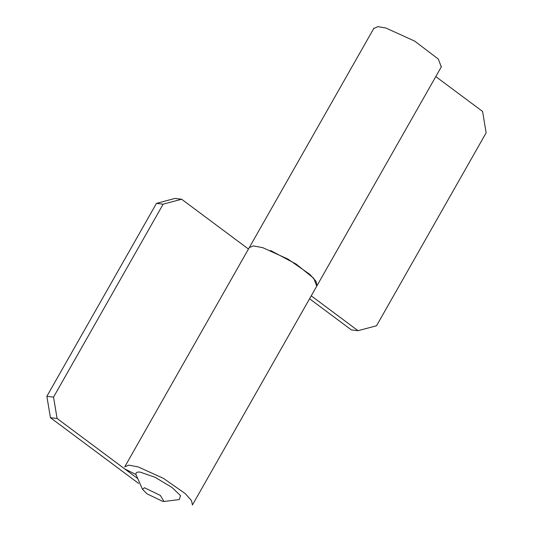 <?xml version="1.0" encoding="UTF-8"?>
<svg xmlns="http://www.w3.org/2000/svg" width="533" height="533" viewBox="0 0 533 533"><rect width="100%" height="100%" fill="white"/><g stroke="black" fill="none" stroke-linecap="round" stroke-linejoin="round"><path stroke-width="0.8" d="M309.58 298.76L351.36 329.9L358.029 330.7L376.531 325.763L486.136 132.824L482.585 111.45L435.794 76.585M441.291 66.838L438.313 59.063L414.754 41.148L385.805 27.976L377.764 26.65L373.773 28.562M311.245 295.835L358.029 330.7M316.742 286.088L313.757 278.313L296.168 264.101L270.498 250.477M50.415 417.685L46.864 396.319L53.54 397.118L57.091 418.492L50.415 417.685L138.613 483.418M156.469 203.373L174.971 198.436L181.64 199.242L163.145 204.179L156.469 203.373L46.864 396.319M162.832 501.446L163.984 501.473L160.32 495.41L144.463 487.755L142.451 489.241L146.975 493.798L162.832 501.446M57.091 418.492L137.794 478.641M192.44 504.971L191.487 500.567L185.218 493.585L163.444 478.368L138.187 466.915L128.786 465.149L124.755 466.835M163.984 501.473L179.301 499.574L180.507 495.617L171.972 487.442L155.07 477.288L140.252 472.138C136.934 471.778 135.529 472.578 136.035 474.55L124.742 468.913M181.64 199.242L248.465 249.044M316.988 285.721L316.042 281.317L309.766 274.335L287.993 259.111L262.742 247.665L253.342 245.9L249.304 247.585M163.145 204.179L53.54 397.118M136.221 475.07L136.035 474.55M192.406 505.024L441.511 66.518M124.849 466.642L373.953 28.142M142.451 489.241L136.241 475.11"/></g></svg>

